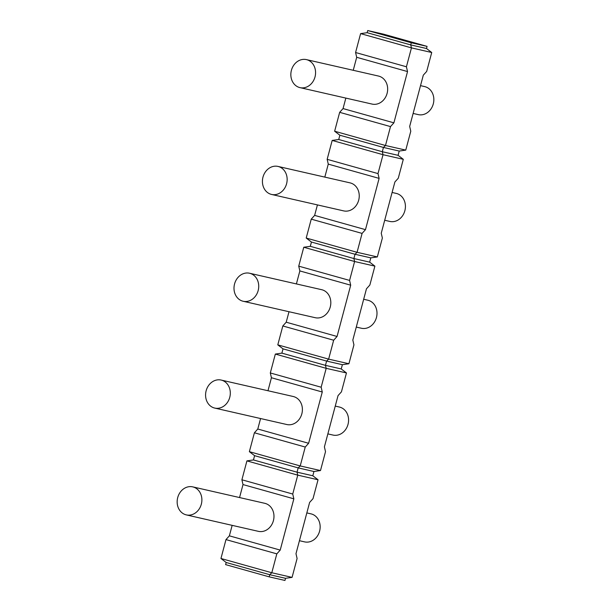 <?xml version="1.0" encoding="UTF-8"?>
<svg xmlns="http://www.w3.org/2000/svg" width="611" height="611" viewBox="0 0 611 611"><rect width="100%" height="100%" fill="white"/><g stroke="black" fill="none" stroke-linecap="round" stroke-linejoin="round"><path stroke-width="0.92" d="M427.066 46.375L411.295 42.77L367.715 30.55L367.15 32.688L410.729 44.909L426.501 48.506L427.066 46.375L383.487 34.147L367.715 30.55M411.295 42.77L410.729 44.909L411.455 47.879L431.725 52.508L426.501 48.506M367.15 32.688L360.605 33.62L411.455 47.879L406.422 66.775L407.537 71.563L393.896 122.834L390.505 126.592L385.48 145.494L405.757 150.115L410.783 131.22L409.668 126.431L423.308 75.161L426.699 71.403L431.725 52.508M345.841 98.088L343.054 108.575L339.663 112.332L334.637 131.228L385.48 145.494L383.448 147.45L382.31 151.727L383.028 154.698L378.003 173.593L379.118 178.381L365.477 229.652L362.086 233.41L357.061 252.305L377.331 256.933L382.364 238.038L381.249 233.249L394.889 181.979L398.28 178.221L403.306 159.326L398.074 155.324L399.212 151.054L405.757 150.115M334.637 131.228L339.861 135.23L338.723 139.499L332.185 140.438L383.028 154.698L403.306 159.326M317.422 204.906L314.634 215.393L311.243 219.15L306.21 238.046L311.442 242.048L310.304 246.317L303.766 247.249L354.609 261.516L349.584 280.411L350.699 285.192L337.058 336.47L333.667 340.228L328.634 359.123L348.912 363.751L353.937 344.848L352.822 340.067L366.463 288.797L369.854 285.031L374.887 266.136L369.655 262.142L370.793 257.865L377.331 256.933M306.21 238.046L357.061 252.305L355.022 254.268L353.884 258.545L354.609 261.516L374.887 266.136M289.003 311.725L286.208 322.203L282.817 325.969L277.791 344.864L283.023 348.858L281.885 353.135L275.34 354.067L326.19 368.326L321.157 387.221L322.272 392.01L308.631 443.281L305.24 447.038L300.215 465.941L320.492 470.562L325.518 451.666L324.403 446.878L338.043 395.607L341.434 391.85L346.46 372.954L341.236 368.952L342.374 364.683L348.912 363.751M277.791 344.864L328.634 359.123L326.602 361.086L325.464 365.355L326.19 368.326L346.46 372.954M260.576 418.535L257.789 429.021L254.397 432.779L249.372 451.674L254.596 455.676L253.466 459.946L246.92 460.885L297.763 475.144L318.041 479.772L313.015 498.668L309.624 502.425L295.984 553.696L297.099 558.485L292.066 577.38L285.528 578.312L284.963 580.45L269.191 576.853L269.757 574.714L271.796 572.751L292.066 577.38M276.821 553.856L271.796 572.751L220.953 558.492L225.978 539.597L276.821 553.856L280.212 550.099L293.853 498.828L292.738 494.039L297.763 475.144L297.045 472.173L312.809 475.77L313.947 471.501L320.492 470.562M339.861 135.23L383.448 147.45L399.212 151.054M360.605 33.62L355.579 52.515L356.694 57.304L353.242 70.296M332.185 140.438L327.16 159.334L328.275 164.122L324.815 177.114M303.766 247.249L298.733 266.152L299.856 270.933L296.396 283.924M275.34 354.067L270.314 372.962L271.429 377.751L267.977 390.742M246.92 460.885L241.895 479.78L243.01 484.569L239.55 497.56M232.157 525.353L229.369 535.839L225.978 539.597M338.723 139.499L382.31 151.727L398.074 155.324M355.579 52.515L406.422 66.775M339.663 112.332L390.505 126.592M327.16 159.334L378.003 173.593M311.243 219.15L362.086 233.41M298.733 266.152L349.584 280.411M282.817 325.969L333.667 340.228M270.314 372.962L321.157 387.221M249.372 451.674L300.215 465.941L298.183 467.896L313.947 471.501M254.397 432.779L305.24 447.038M241.895 479.78L292.738 494.039M356.694 57.304L407.537 71.563M343.054 108.575L393.896 122.834M378.988 76.184A14.374 12.258 102.9 0 1 387.175 93.086A14.374 12.258 102.9 0 1 372.099 104.084L300.009 87.633A14.374 12.258 102.9 0 1 299.512 87.51A14.374 12.258 -77.1 0 1 291.332 70.601A14.374 12.258 -77.1 0 1 306.401 59.611L378.492 76.054A14.374 12.258 102.9 0 1 378.988 76.184M306.401 59.611A14.374 12.258 -77.1 0 1 306.905 59.733A14.374 12.258 102.9 0 1 315.085 76.642A14.374 12.258 102.9 0 1 300.009 87.633M269.191 576.853L225.612 564.625L226.177 562.494L269.757 574.714L285.528 578.312M226.177 562.494L220.953 558.492M229.369 535.839L280.212 550.099M243.01 484.569L293.853 498.828M265.304 503.449A14.374 12.258 102.9 0 1 273.491 520.351A14.374 12.258 102.9 0 1 258.415 531.349L186.324 514.897A14.374 12.258 102.9 0 1 185.828 514.768A14.374 12.258 -77.1 0 1 177.641 497.866A14.374 12.258 -77.1 0 1 192.717 486.868L264.807 503.319A14.374 12.258 102.9 0 1 265.304 503.449M192.717 486.868A14.374 12.258 -77.1 0 1 193.213 486.998A14.374 12.258 102.9 0 1 201.401 503.899A14.374 12.258 102.9 0 1 186.324 514.897M328.275 164.122L379.118 178.381M314.634 215.393L365.477 229.652M350.569 183.002A14.374 12.258 102.9 0 1 358.756 199.904A14.374 12.258 102.9 0 1 343.68 210.894L271.59 194.451A14.374 12.258 102.9 0 1 271.093 194.321A14.374 12.258 -77.1 0 1 262.906 177.419A14.374 12.258 -77.1 0 1 277.982 166.421L350.072 182.872A14.374 12.258 102.9 0 1 350.569 183.002M277.982 166.421A14.374 12.258 -77.1 0 1 278.479 166.551A14.374 12.258 102.9 0 1 286.666 183.453A14.374 12.258 102.9 0 1 271.59 194.451M311.442 242.048L355.022 254.268L370.793 257.865M310.304 246.317L353.884 258.545L369.655 262.142M299.856 270.933L350.699 285.192M286.208 322.203L337.058 336.47M322.15 289.813A14.374 12.258 102.9 0 1 330.33 306.722A14.374 12.258 102.9 0 1 315.253 317.712L243.17 301.261A14.374 12.258 102.9 0 1 242.666 301.139A14.374 12.258 -77.1 0 1 234.487 284.23A14.374 12.258 -77.1 0 1 249.563 273.239L321.653 289.69A14.374 12.258 102.9 0 1 322.15 289.813M249.563 273.239A14.374 12.258 -77.1 0 1 250.059 273.369A14.374 12.258 102.9 0 1 258.239 290.271A14.374 12.258 102.9 0 1 243.17 301.261M283.023 348.858L326.602 361.086L342.374 364.683M281.885 353.135L325.464 365.355L341.236 368.952M271.429 377.751L322.272 392.01M257.789 429.021L308.631 443.281M293.723 396.631A14.374 12.258 102.9 0 1 301.91 413.532A14.374 12.258 102.9 0 1 286.834 424.53L214.744 408.079A14.374 12.258 102.9 0 1 214.247 407.957A14.374 12.258 -77.1 0 1 206.067 391.048A14.374 12.258 -77.1 0 1 221.144 380.057L293.227 396.501A14.374 12.258 102.9 0 1 293.723 396.631M221.144 380.057A14.374 12.258 -77.1 0 1 221.64 380.179A14.374 12.258 102.9 0 1 229.82 397.089A14.374 12.258 102.9 0 1 214.744 408.079M254.596 455.676L298.183 467.896L297.045 472.173L253.466 459.946M318.041 479.772L312.809 475.77M420.521 85.647L424.676 86.594A14.374 12.258 -77.1 0 1 425.172 86.724A14.374 12.258 102.9 0 1 433.359 103.626A14.374 12.258 102.9 0 1 418.283 114.616L413.12 113.44M392.102 192.465L396.256 193.412A14.374 12.258 -77.1 0 1 396.753 193.534A14.374 12.258 102.9 0 1 404.933 210.444A14.374 12.258 102.9 0 1 389.856 221.434L384.701 220.258M363.675 299.275L367.83 300.222A14.374 12.258 -77.1 0 1 368.334 300.352A14.374 12.258 102.9 0 1 376.513 317.254A14.374 12.258 102.9 0 1 361.437 328.252L356.282 327.076M335.256 406.094L339.411 407.041A14.374 12.258 -77.1 0 1 339.907 407.17A14.374 12.258 102.9 0 1 348.094 424.072A14.374 12.258 102.9 0 1 333.018 435.07L327.863 433.886M306.837 512.912L310.991 513.859A14.374 12.258 -77.1 0 1 311.488 513.981A14.374 12.258 102.9 0 1 319.668 530.89A14.374 12.258 102.9 0 1 304.599 541.881L299.436 540.704"/></g></svg>

